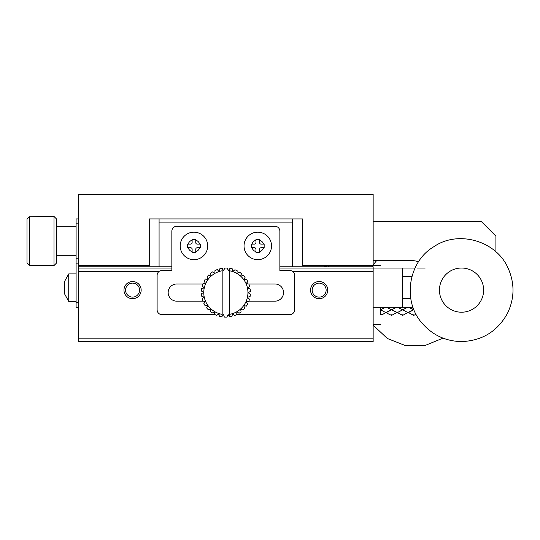 <?xml version="1.0" encoding="UTF-8"?>
<svg xmlns="http://www.w3.org/2000/svg" width="540" height="540" viewBox="0 0 540 540"><rect width="100%" height="100%" fill="white"/><g stroke="black" fill="none" stroke-linecap="round" stroke-linejoin="round"><path stroke-width="0.81" d="M373.154 265.565L373.154 194.373L78.556 194.373L78.556 265.565L149.256 265.565L149.256 218.923L302.454 218.923L302.454 265.565L373.154 265.565M418.46 261.947A14.729 14.729 0 0 0 412.439 260.658L373.154 260.658M495.909 251.809L495.909 236.108L481.174 221.373L373.154 221.373M279.869 266.794L292.633 266.794L292.633 218.923M159.077 218.923L159.077 266.794L171.848 266.794M292.633 222.116L159.077 222.116M56.457 263.108L56.457 218.923L54.007 216.466L54.007 265.565L56.457 263.108M236.554 314.665L289.683 314.665A4.907 4.907 0 0 0 294.597 309.757L294.597 275.387A4.907 4.907 0 0 0 289.683 270.479L279.869 270.479L279.869 231.194A4.907 4.907 0 0 0 274.954 226.287L176.756 226.287A4.907 4.907 0 0 0 171.848 231.194L171.848 270.479L162.027 270.479A4.907 4.907 0 0 0 157.113 275.387L157.113 309.757A4.907 4.907 0 0 0 162.027 314.665L215.156 314.665M217.667 314.665L219.132 314.665M232.382 314.665L233.631 314.665M203.303 301.165L176.756 301.165A8.593 8.593 0 0 1 168.163 292.572A8.593 8.593 0 0 1 176.756 283.979L202.858 283.979M248.413 283.979L274.954 283.979A8.593 8.593 0 0 1 283.547 292.572A8.593 8.593 0 0 1 274.954 301.165L248.852 301.165M54.007 265.565L29.457 265.288L27 262.805L29.457 265.288L29.457 216.743L54.007 216.466M271.519 245.929A13.75 13.75 0 0 1 250.898 257.83A13.75 13.75 0 0 1 250.898 234.023A13.75 13.75 0 0 1 271.519 245.929M207.691 245.929A13.75 13.75 0 0 1 187.07 257.83A13.75 13.75 0 0 1 187.07 234.023A13.75 13.75 0 0 1 207.691 245.929M27 219.233L29.457 216.743L27 219.233L27 262.805M264.154 245.929L264.154 247.745L263.534 247.745A6.048 6.048 0 0 1 259.585 251.694L259.585 252.308L255.953 252.308L255.953 251.694A6.048 6.048 0 0 1 252.005 247.745L251.39 247.745L251.39 244.107L252.005 244.107A6.048 6.048 0 0 1 255.953 240.158L255.953 239.544L259.585 239.544L259.585 240.158A6.048 6.048 0 0 1 263.534 244.107L264.154 244.107L264.154 245.929M200.326 245.929L200.326 247.745L199.706 247.745A6.048 6.048 0 0 1 195.757 251.694L195.757 252.308L192.125 252.308L192.125 251.694A6.048 6.048 0 0 1 188.177 247.745L187.556 247.745L187.556 244.107L188.177 244.107A6.048 6.048 0 0 1 192.125 240.158L192.125 239.544L195.757 239.544L195.757 240.158A6.048 6.048 0 0 1 199.706 244.107L200.326 244.107L200.326 245.929M259.585 239.544L259.585 242.636A1.472 1.472 0 0 0 261.063 244.107L264.154 244.107L264.154 247.745L263.75 247.745M252.005 244.107L254.482 244.107A1.472 1.472 0 0 0 255.953 242.636L255.953 239.544M251.788 244.107L251.39 244.107M255.953 252.308L255.953 249.217A1.472 1.472 0 0 0 254.482 247.745L251.39 247.745M263.534 247.745L261.063 247.745A1.472 1.472 0 0 0 259.585 249.217L259.585 252.308M195.757 240.158L195.757 242.636A1.472 1.472 0 0 0 197.228 244.107L200.326 244.107L200.326 245.423M195.757 239.942L195.757 239.544M188.177 244.107L190.654 244.107A1.472 1.472 0 0 0 192.125 242.636L192.125 239.544M187.96 244.107L187.556 244.107M192.125 252.308L192.125 249.217A1.472 1.472 0 0 0 190.654 247.745L187.556 247.745M199.706 247.745L197.228 247.745A1.472 1.472 0 0 0 195.757 249.217L195.757 252.308M199.922 247.745L200.326 247.745L200.326 246.436M461.538 268.022A22.093 22.093 0 0 1 480.668 301.165A22.093 22.093 0 0 1 442.402 301.165A22.093 22.093 0 0 1 461.538 268.022M373.154 325.161L387.362 338.506L405.506 345.627L424.994 345.506L443.05 338.155M413.714 309.818L414.058 310L413.714 309.818M408.787 307.3L413.937 309.697L408.152 312.39L413.674 315.414L416.084 314.267M413.674 315.414L413.674 314.793M413.674 309.839L408.659 307.3M413.674 309.798L408.152 312.721L402.624 309.798L408.152 312.721M407.639 307.3L397.103 312.721L402.624 309.798L401.848 309.42L402.624 309.839L407.511 307.3M408.152 312.39L402.624 315.414L402.624 314.793M397.103 312.721L391.581 309.798L386.053 312.39L388.004 313.693L391.581 315.414L397.103 312.39L402.624 315.414M397.744 307.3L401.848 309.42L397.609 307.3M397.103 312.39L391.581 309.839L392.357 309.42L391.581 309.798L390.798 309.42L391.581 309.839M396.596 307.3L392.357 309.42L396.461 307.3M391.581 315.414L391.581 314.793M386.694 307.3L390.798 309.42L386.559 307.3M386.053 312.721L380.531 309.798L386.053 312.721L391.581 309.798M385.546 307.3L380.531 309.798L385.412 307.3M386.053 312.39L382.988 314.24L380.531 314.793L380.531 307.3M380.531 265.484L373.154 265.484M328.631 265.565L328.631 266.794M202.082 298.694L204.248 297.162L201.562 296.116A24.55 24.55 0 0 1 201.326 293.618L203.762 292.572L201.359 290.986A24.55 24.55 0 0 1 201.643 288.495L204.248 287.975L202.223 285.923A24.55 24.55 0 0 1 203.02 283.554L205.673 283.588L204.12 281.158A24.55 24.55 0 0 1 205.396 278.998L207.981 279.585L206.969 276.885A24.55 24.55 0 0 1 208.663 275.042L211.073 276.156L210.641 273.301A24.55 24.55 0 0 1 212.686 271.856L214.812 273.443L214.981 270.56A24.55 24.55 0 0 1 217.282 269.568L219.031 271.559L219.794 268.778A24.55 24.55 0 0 1 222.169 268.299L222.169 316.211L221.717 316.771A24.55 24.55 0 0 1 219.274 316.224L219.031 313.578L216.776 315.38A24.55 24.55 0 0 1 214.495 314.334L214.812 311.702L212.234 312.998A24.55 24.55 0 0 1 210.222 311.499L211.073 308.988L208.285 309.717A24.55 24.55 0 0 1 206.624 307.834L207.981 305.552L205.106 305.687A24.55 24.55 0 0 1 203.877 303.507L205.673 301.556L202.831 301.084A24.55 24.55 0 0 1 202.082 298.694M222.169 314.354A22.093 22.093 0 0 1 222.169 270.79M234.428 315.576L232.679 313.578L231.917 316.359A24.55 24.55 0 0 1 229.541 316.845L229.541 268.927L229.993 268.373A24.55 24.55 0 0 1 232.436 268.92L232.679 271.559L234.934 269.764A24.55 24.55 0 0 1 237.215 270.803L236.898 273.443L239.476 272.147A24.55 24.55 0 0 1 241.488 273.645L240.638 276.156L243.425 275.427A24.55 24.55 0 0 1 245.086 277.31L243.729 279.585L246.611 279.457A24.55 24.55 0 0 1 247.84 281.637L246.038 283.588L248.879 284.054A24.55 24.55 0 0 1 249.629 286.45L247.462 287.975L250.148 289.028A24.55 24.55 0 0 1 250.385 291.526L247.948 292.572L250.351 294.158A24.55 24.55 0 0 1 250.067 296.649L247.462 297.162L249.487 299.214A24.55 24.55 0 0 1 248.69 301.59L246.038 301.556L247.59 303.986A24.55 24.55 0 0 1 246.314 306.14L243.729 305.552L244.742 308.252A24.55 24.55 0 0 1 243.047 310.102L240.638 308.988L241.07 311.837A24.55 24.55 0 0 1 239.024 313.288L236.898 311.702L236.729 314.584A24.55 24.55 0 0 1 234.428 315.576M229.541 270.79A22.093 22.093 0 0 1 229.541 314.354M222.169 316.211L223.547 314.543L224.329 317.075A24.55 24.55 0 0 0 226.841 317.101L228.163 314.543L229.46 316.859A24.55 24.55 0 0 0 229.541 316.845L229.541 315.232M229.541 268.927L228.163 270.601L227.381 268.07A24.55 24.55 0 0 0 224.876 268.043L223.547 270.601L222.251 268.286A24.55 24.55 0 0 0 222.169 268.299L222.169 269.906M279.869 268.022L373.154 268.022L373.154 341.672L78.556 341.672L78.556 268.022L171.848 268.022M373.154 338.189L78.556 338.189M373.154 271.505L292.694 271.505M159.017 271.505L78.556 271.505M310.554 290.115A8.593 8.593 0 0 1 323.44 282.676A8.593 8.593 0 0 1 323.44 297.56A8.593 8.593 0 0 1 310.554 290.115M132.563 298.708A8.593 8.593 0 0 1 125.125 285.822A8.593 8.593 0 0 1 140.008 285.822A8.593 8.593 0 0 1 132.563 298.708M312.147 290.115A7 7 0 0 0 319.147 297.115A7 7 0 0 0 326.14 290.115A7 7 0 0 0 319.147 283.122A7 7 0 0 0 312.147 290.115M132.563 297.115A7 7 0 0 0 139.563 290.115A7 7 0 0 0 132.563 283.122A7 7 0 0 0 125.57 290.115A7 7 0 0 0 132.563 297.115M159.077 266.794L78.556 266.794L78.556 268.022M415.051 268.022L373.154 268.022L373.154 266.794L292.633 266.794M141.156 290.115A8.593 8.593 0 0 0 128.27 282.676A8.593 8.593 0 0 0 128.27 297.56A8.593 8.593 0 0 0 141.156 290.115M78.556 266.794L78.556 265.565M78.556 218.923L76.1 218.923L76.1 307.3L78.556 307.3M425.189 268.022L417.346 268.022M373.154 307.3L402.617 307.3L402.617 268.022M413.019 307.3L402.617 307.3M78.556 263.108L76.1 263.108M76.1 273.915L68.735 273.915L68.735 301.408L76.1 301.408M64.739 281.279L64.739 294.043M64.564 289.481L64.739 285.842M76.1 302.393L78.556 302.393M78.556 258.201L76.1 258.201M78.556 223.83L76.1 223.83M56.457 255.744L76.1 255.744M56.457 226.287L76.1 226.287M461.538 341.584C445.541 341.26 432.324 335.043 421.875 322.927C402.084 300.726 408.395 261.374 433.958 246.659C458.156 229.797 496.449 240.84 508.106 268.204C514.85 283.406 514.613 298.499 507.398 313.484C497.374 331.445 482.085 340.808 461.538 341.584M376.576 260.658L373.154 264.89M372.674 265.565L371.844 266.794M380.531 324.567L373.154 324.567M323.73 266.794L328.32 265.565M402.617 298.708L410.792 298.708M402.617 276.615L411.865 276.615M64.658 294.043L68.735 301.408L64.658 294.043M68.735 273.915L64.658 281.279L68.735 273.915"/></g></svg>
